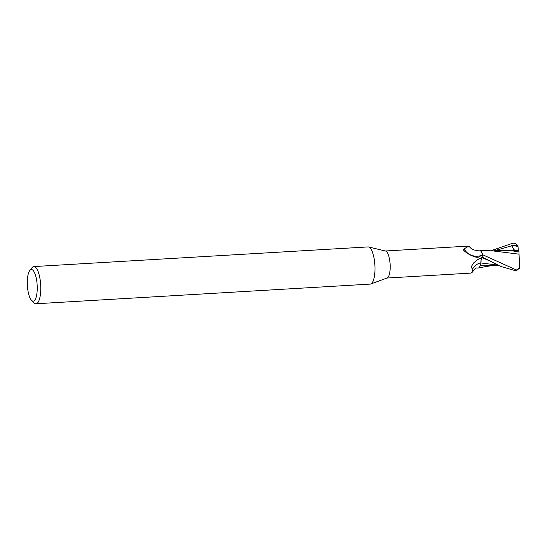 <?xml version="1.0" encoding="UTF-8"?>
<svg xmlns="http://www.w3.org/2000/svg" width="547" height="547" viewBox="0 0 547 547"><rect width="100%" height="100%" fill="white"/><g stroke="black" fill="none" stroke-linecap="round" stroke-linejoin="round"><path stroke-width="0.82" d="M29.805 270.471L32.027 267.695A18.625 5.757 86.6 0 1 33.832 266.574L368.042 246.923A18.625 5.757 86.6 0 1 368.582 246.97A18.625 5.757 86.6 0 1 374.927 266.088A18.625 5.757 86.6 0 1 370.757 283.996A18.625 5.757 86.6 0 1 370.23 284.105L36.02 303.763A18.625 5.757 86.6 0 1 34.092 302.867L31.569 300.365A15.829 4.896 86.6 0 1 27.35 284.843A15.829 4.896 86.6 0 1 29.805 270.471A15.829 4.896 86.6 0 1 37.196 285.814A15.829 4.896 86.6 0 1 31.569 300.365M368.582 246.97L385.539 251.032A13.552 4.185 86.6 0 1 390.155 264.939A13.552 4.185 86.6 0 1 387.119 277.972L370.757 283.996M33.832 266.574A18.625 5.757 86.6 0 1 40.717 285.739A18.625 5.757 86.6 0 1 36.02 303.763M514.488 250.67L514.344 251.367L514.488 250.67L517.264 250.505L517.298 251.21M482.659 254.731L480.704 250.765L482.625 254.628A13.921 4.301 86.6 0 1 482.974 257.432L500.765 266.451L515.602 270.738L516.635 270.567L519.65 267.975L516.395 269.999L482.659 254.731A13.969 4.314 86.6 0 1 482.987 257.432M489.832 260.967L482.249 257.733L483.151 257.357L482.078 257.876M482.249 257.733C481.374 258.287 480.929 260.03 480.916 262.963L480.389 265.145A11.986 3.706 86.6 0 0 480.909 262.833A15.2 11.979 95.2 0 0 472.403 269.322L471.323 266.649L473.606 262.95L477.381 259.811L482.844 257.302A13.552 4.185 86.6 0 0 482.413 254.088L481.873 255.271L478.201 257.288L476.027 257.186C471.671 255.989 467.781 253.917 464.348 250.97L463.535 250.095L464.068 248.871L468.929 246.075L385.341 250.991M480.389 265.145A11.986 3.706 86.6 0 1 477.825 268.003C476.205 268.495 476.54 266.266 472.41 272.119L472.403 269.322M386.934 278.04L470.523 273.124L472.41 272.119M480.909 262.833A6.003 1.853 86.6 0 1 482.235 257.569L482.844 257.302M481.873 255.271A14.427 14.359 14.3 0 1 464.068 248.871M468.929 246.075C471.439 249.555 474.851 250.902 479.158 250.123A11.986 3.706 86.6 0 1 481.093 251.264A11.986 3.706 86.6 0 1 482.413 254.088M482.967 257.432A13.921 4.301 86.6 0 0 482.625 254.628L481.093 251.264M481.08 260.96L480.916 262.963M498.119 265.117L480.991 262.977L480.075 265.89L480.984 262.929M490.413 250.929L512.689 243.237C514.631 243.012 516.204 243.682 517.407 245.247L517.995 246.43L511.322 245.193L515.171 251.326M493.312 250.97L519.041 254.157M518.905 250.991L519.062 254.512M511.322 245.193L511.677 245.801C513.305 248.564 513.961 250.129 513.64 250.478L513.954 251.388L518.912 251.128M513.626 250.478L501.455 250.369L491.486 250.957M519.041 254.068L519.671 268.563M498.42 265.268L480.143 265.863M517.995 246.43L518.296 250.451L514.836 250.779M517.284 250.95L517.715 250.69A6.284 1.942 86.6 0 1 518.125 250.458M482.235 257.569A20.991 16.54 95.2 0 0 481.257 257.849M511.677 245.801L494.153 250.806M517.407 245.247L514.242 245.487M516.395 269.999A13.969 4.314 86.6 0 1 515.602 270.738M479.692 250.205L493.722 250.97M478.885 267.784L491.192 265.705"/></g></svg>

